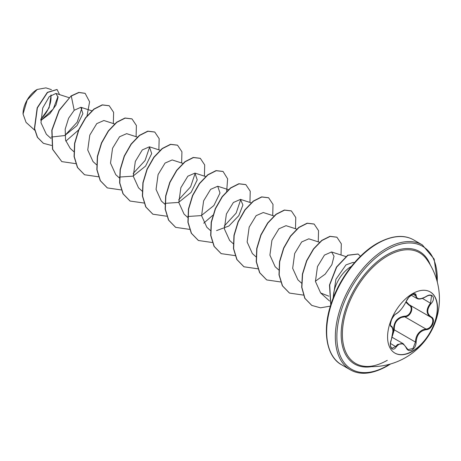 <?xml version="1.0" encoding="UTF-8"?>
<svg xmlns="http://www.w3.org/2000/svg" width="461" height="461" viewBox="0 0 461 461"><rect width="100%" height="100%" fill="white"/><g stroke="black" fill="none" stroke-linecap="round" stroke-linejoin="round"><path stroke-width="0.69" d="M430.101 291.848A35.324 20.393 -60 0 1 435.363 320.193A35.324 20.393 -60 0 1 412.318 351.213A35.324 20.393 -60 0 1 394.777 353.028M412.555 293.663A35.324 20.393 -60 0 1 430.217 291.917A35.324 20.393 -60 0 1 435.633 320.222A35.324 20.393 -60 0 1 412.555 351.351A35.324 20.393 -60 0 1 394.893 353.097A35.324 20.393 -60 0 1 389.482 324.792A35.324 20.393 -60 0 1 412.555 293.663M396.247 313.734C400.062 311.267 403.381 307.141 406.199 301.356C407.495 298.44 409.454 296.135 412.076 294.435C414.646 293.144 416.006 293.536 416.15 295.61C416.675 299.483 419.994 299.783 426.114 296.498C432.153 292.239 436.302 298.146 431.098 303.58C426.667 309.245 426.667 313.67 431.098 316.851C436.308 319 432.141 329.696 426.114 329.678C419.994 330.802 416.669 334.934 416.15 342.074C416.006 345.641 414.646 348.291 412.076 350.026C409.454 351.299 407.495 350.562 406.199 347.825C403.363 342.632 400.044 342.339 396.247 346.937C392.559 352.556 388.416 346.637 391.268 339.849C393.406 332.854 393.406 328.422 391.268 326.567C388.416 325.777 392.57 315.088 396.247 313.734A0.542 0.449 63.4 0 1 396.045 313.97L396.045 313.97C399.56 311.907 402.977 307.666 406.302 301.252L408.7 297.426C412.618 294.078 414.635 292.942 414.739 294.032L416.934 298.48C418.842 299.621 421.89 299.005 426.102 296.625L425.987 296.579M392.709 334.277L393.59 329.903C393.723 321.738 397.405 317.162 404.637 316.165L404.793 316.811L401.652 317.358C396.472 319.588 394.017 323.76 394.299 329.863L392.432 335.879M406.297 347.686L408.014 349.634L412.987 348.476L415.436 342.068C415.678 336.225 418.213 332.104 423.048 329.707L425.929 329.016C431.6 329.073 435.466 319.133 430.562 317.087L430.574 317.093C425.97 313.757 425.97 309.101 430.562 303.108L431.531 295.68C430.13 294.965 428.321 295.282 426.102 296.625L426.114 296.498M391.827 348.326L395.694 346.488L397.589 344.425L403.185 343.675L406.308 347.531A0.542 0.294 157.4 0 1 406.199 347.825M396.045 313.97C395.025 314.206 393.55 316.056 391.62 319.525C390.271 323.829 390.064 325.944 391.003 325.869L390.928 325.812M404.637 316.165C410.157 316.419 413.748 307.147 408.93 305.124L405.859 302.243M364.588 366.293L364.588 366.293A63.918 36.903 -60 0 1 343.981 319.496A63.918 36.903 -60 0 1 387.58 255.895A63.918 36.903 -60 0 1 426.488 259.07L426.488 259.07A67.767 67.767 0 0 1 364.588 366.293C371.249 367.054 378.815 365.066 387.292 360.318M37.036 89.555A19.777 11.421 120 0 0 23.05 113.775A19.777 11.421 120 0 0 23.05 113.948M51.43 89.641L45.921 87.872L37.226 89.446L27.205 100.025L23.05 114.017L26.052 122.367L34.708 130.215M354.451 262.649L353.097 262.372L345.975 264.896L335.896 279.343L333.067 298.284M333.332 297.593A25.528 14.74 -60 0 1 351.368 266.354M40.804 120.523L49.915 113.636L56.063 104.86L58.057 97.225L55.942 93.445L49.281 96.626L42.717 108.018L40.983 122.759L46.359 134.255L51.038 138.496M51.263 137.067L64.753 135.54L76.987 125.599L82.894 113.677L80.865 107.292L74.198 110.283L68.585 118.264L65.18 129.189L65.566 140.19L70.222 148.39L73.812 151.64M114.795 124.021L103.881 120.511L96.77 123.623L89.791 135.108L87.746 149.981L92.989 161.534M137.338 137.09L126.648 133.655L119.537 136.773L112.559 148.252L110.513 163.119L115.763 174.684L119.347 177.934M119.555 177.053L133.01 176.148L145.59 166.093L151.686 153.599L149.416 146.805L142.305 149.917L135.327 161.402L133.287 176.263L138.531 187.829L142.305 191.252M182.873 163.384L172.189 159.944L165.067 163.067L158.094 174.552L156.054 189.408L161.298 200.973L164.888 204.223M165.096 203.341L178.54 202.442L191.119 192.387L197.227 179.894L194.957 173.094L187.834 176.217L180.862 187.696L178.822 202.552L184.066 214.123L187.656 217.373M187.863 216.486L201.301 215.592L213.887 205.537L219.995 193.044L217.725 186.238L210.608 189.362L203.629 200.846L201.59 215.696L206.839 227.267L210.423 230.517M216.561 230.604L228.898 226.005L238.798 215.69L242.912 204.972L240.498 199.383L233.375 202.506L226.397 213.996L224.363 228.846L229.607 240.412L233.387 243.834M273.949 215.967L263.266 212.527L256.143 215.656L249.165 227.146L247.131 242.002L252.374 253.556L256.155 256.979M296.723 229.111L286.033 225.677L278.911 228.8L271.932 240.296L269.904 255.152L275.142 266.706L278.732 269.956M319.49 242.256L308.807 238.821L301.684 241.944L294.7 253.446L292.672 268.302L297.915 279.85L301.506 283.1M315.416 281.198L325.184 274.162L331.891 264.66L334.023 256.218L331.574 251.965L324.458 255.089L317.473 266.585L315.439 281.44L320.637 292.954L328.849 296.192M240.751 199.48L236.147 213.109L224.213 226.109M195.21 173.192L190.606 186.814L178.672 199.815M149.675 146.898L145.071 160.514L133.137 173.515M81.914 107.926L77.177 122.2L64.868 135.476M57.994 96.458L53.28 108.969L41.162 120.154M40.781 119.537L49.12 107.753L51.159 94.931M74.198 110.283L71.282 96.044L78.964 92.523L85.135 93.353L89.595 101.806L87.037 115.832M78.577 130.008L65.831 141.141M51.603 145.457L43.426 143.325L37.548 137.395L34.598 128.602L37.381 107.891L47.546 92.459L57.089 89.532L59.532 94.603M71.092 95.934L59.066 110.306L51.816 130.169L52.502 149.243L61.803 161.621L52.692 149.352L52.007 130.279L59.256 110.415L71.092 95.934L78.773 92.413L85.037 93.301M43.328 143.267L37.358 137.286L34.408 128.492L37.191 107.782L47.356 92.35L56.991 89.48M61.803 161.621L75.685 163.643M113.331 123.548L113.619 112.351L109.228 105.765L102.388 104.975L94.056 109.188L85.723 117.883L78.877 129.858L74.774 143.423L74.256 156.625L77.621 167.591L84.57 174.771L98.452 176.788M136.099 136.692L136.387 125.496L132.002 118.909L125.156 118.125L116.823 122.332L108.491 131.028L101.645 143.008L97.542 156.567L97.029 169.775L100.394 180.735L107.344 187.915L121.226 189.932M158.866 149.842L159.16 138.64L154.769 132.053L147.923 131.27L139.591 135.482L131.264 144.172L124.412 156.152L120.309 169.711L119.797 182.919L123.162 193.879L130.111 201.059L144.137 203.053M181.64 162.987L181.928 151.79L177.537 145.203L170.691 144.414L162.364 148.626L154.032 157.322L147.186 169.296L143.083 182.856L142.564 196.063L145.93 207.029L152.879 214.204L166.761 216.226M204.407 176.131L204.696 164.934L200.31 158.348L193.464 157.558L185.132 161.771L176.799 170.466L169.953 182.441L165.851 196.006L165.332 209.208L168.697 220.174L175.653 227.354L189.534 229.371M203.727 223.176L212.867 215.241M226.668 191.338L227.625 178.828L223.078 171.492L216.232 170.708L207.899 174.915L199.567 183.611L192.721 195.585L188.618 209.15L188.105 222.352L191.471 233.318L198.42 240.498L212.302 242.515M249.948 202.425L250.237 191.223L245.846 184.636L239 183.853L230.673 188.065L222.34 196.755L215.494 208.735L211.392 222.294L210.873 235.502L214.238 246.462L221.188 253.642L235.214 255.636M272.716 215.569L273.004 204.373L268.619 197.781L261.773 196.997L253.441 201.209L245.108 209.899L238.262 221.879L234.159 235.438L233.641 248.646L237.006 259.606L243.955 266.786L257.837 268.803M295.484 228.714L295.772 217.517L291.387 210.931L284.541 210.141L276.208 214.353L267.876 223.049L261.03 235.024L256.927 248.583L256.414 261.79L259.774 272.756L266.723 279.936L280.611 281.953M318.251 241.858L318.539 230.661L314.154 224.075L307.308 223.291L298.976 227.498L290.649 236.193L283.797 248.168L279.7 261.727L279.182 274.935L282.547 285.901L289.496 293.081L303.378 295.098M341.025 255.008L341.313 243.806L336.922 237.219L330.157 236.418L321.916 240.515L313.653 249.021L306.796 260.793L302.595 274.191L301.869 287.336L304.963 298.376L311.82 305.43L320.481 307.821L330.37 306.11M360.45 256.276L358.134 254.051L347.922 255.296L336.697 267.075L329.701 284.921L330.808 304.698M109.136 105.707L102.198 104.866L93.865 109.078L85.533 117.774L78.687 129.748L74.584 143.313L74.065 156.515L77.431 167.481L84.478 174.713M131.904 118.857L124.966 118.016L116.633 122.223L108.3 130.918L101.455 142.898L97.352 156.458L96.839 169.665L100.204 180.626L107.246 187.858M154.677 132.002L147.733 131.16L139.401 135.373L131.074 144.062L124.222 156.043L120.125 169.602L119.606 182.81L122.972 193.77L130.019 201.008M177.445 145.146L170.507 144.305L162.174 148.517L153.841 157.213L146.996 169.187L142.893 182.746L142.374 195.954L145.739 206.92L152.787 214.152M200.212 158.29L193.274 157.449L184.942 161.661L176.609 170.357L169.763 182.331L165.66 195.896L165.147 209.098L168.513 220.064L175.555 227.296M222.986 171.44L216.042 170.599L207.709 174.805L199.377 183.501L192.531 195.476L188.428 209.04L187.915 222.242L191.28 233.208L198.322 240.44M245.753 184.584L238.81 183.743L230.483 187.955L222.15 196.645L215.304 208.626L211.201 222.185L210.683 235.392L214.048 246.353L221.096 253.59M268.521 197.729L261.583 196.887L253.25 201.1L244.918 209.79L238.072 221.77L233.969 235.329L233.45 248.537L236.816 259.497L243.863 266.735M291.289 210.873L284.351 210.032L276.018 214.244L267.685 222.94L260.84 234.914L256.737 248.473L256.224 261.681L259.583 272.647L266.631 279.879M314.062 224.023L307.118 223.182L298.786 227.388L290.459 236.084L283.613 248.058L279.51 261.618L278.991 274.825L282.357 285.791L289.399 293.023M336.83 237.167L329.967 236.309L321.732 240.406L313.463 248.911L306.605 260.684L302.404 274.082L301.684 287.226L304.773 298.267L311.728 305.378M358.041 253.994L347.692 255.21L336.444 267.075L329.477 285.002L330.744 304.905M40.781 119.099A19.777 11.421 120 0 0 50.843 95.179M393.59 329.903L394.299 329.863L415.436 342.068L416.15 342.074M409.385 304.865A0.542 0.323 -61.9 0 0 408.93 305.124M409.426 304.882C414.548 307.009 410.665 317.024 404.793 316.811L425.929 329.016A0.542 0.305 86 0 1 426.114 329.678M406.153 301.598L409.172 304.744L430.338 316.961M408.014 349.634L406.308 347.531A0.542 0.294 157.4 0 0 406.176 347.421M431.098 303.58L422.391 298.388M416.15 295.61A0.542 0.438 -179.5 0 1 415.436 295.587L412.906 294.13M390.957 325.841L391.066 325.904A0.542 0.501 115.6 0 1 391.268 326.567M390.496 343.485L396.247 346.937M431.098 316.851A0.542 0.357 117.9 0 1 430.562 317.087L430.695 317.156M371.491 366.662A64.938 37.491 -60 0 1 341.837 324.775A64.938 37.491 -60 0 1 387.067 254.772A64.938 37.491 -60 0 1 430.263 264.868M389.568 364.259A71.011 41 -60 0 1 387.067 365.775A71.011 41 -60 0 1 336.858 336.784A71.011 41 -60 0 1 387.067 249.816A71.011 41 -60 0 1 437.218 281.723M341.595 364.778L350.262 369.785A72.089 41.623 -60 0 1 339.21 312.016A72.089 41.623 -60 0 1 386.306 248.491A72.089 41.623 -60 0 1 422.351 244.918L413.684 239.916A72.089 41.623 120 0 0 377.64 243.483A72.089 41.623 120 0 0 330.543 307.014A72.089 41.623 120 0 0 341.595 364.778C327.085 357.189 321.594 331.897 331.096 303.816C339.037 278.882 357.88 254.247 377.098 243.431C391.7 235.467 403.899 234.297 413.684 239.916M392.115 337.279L403.185 343.675M350.262 369.785C360.047 375.404 372.24 374.228 386.848 366.265L390.53 363.988M55.942 93.445L69.029 97.657M80.871 107.286L92.027 110.876M92.989 161.54L96.58 164.79M149.422 146.8L160.105 150.24M194.957 173.094L205.871 176.603M217.725 186.238L228.414 189.673M240.498 199.383L251.182 202.823M331.574 251.965L345.975 256.598M320.637 292.954L329.552 301.027M437.466 282.691L434.158 259.047L422.351 244.918M411.131 295.132L416.865 298.44M391.833 348.332L391.833 348.332C389.724 345.859 390.294 343.312 391.314 339.907L392.951 331.033C393.049 328.537 392.455 326.843 391.182 325.962"/></g></svg>
